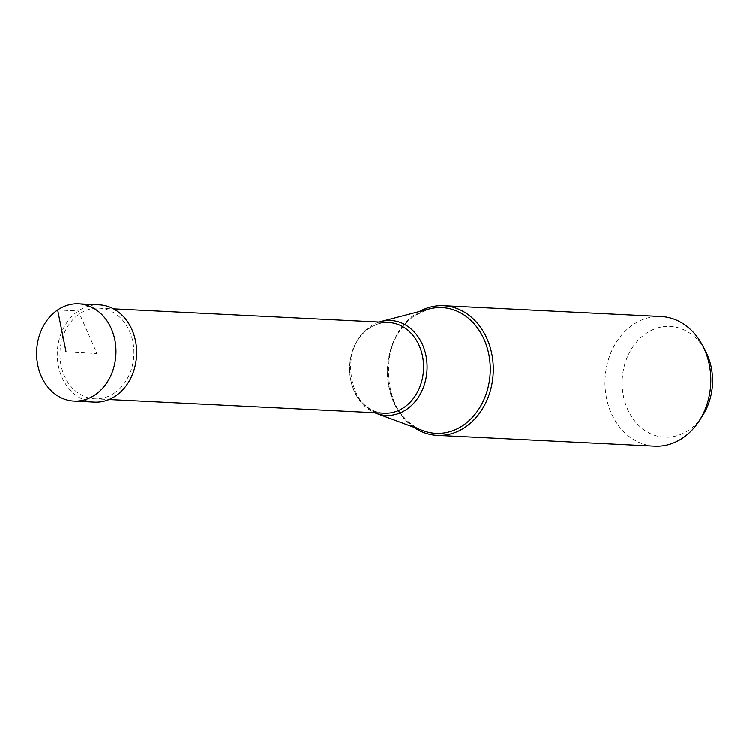 <?xml version="1.0" encoding="UTF-8"?>
<svg xmlns="http://www.w3.org/2000/svg" width="750" height="750" viewBox="0 0 750 750"><rect width="100%" height="100%" fill="white"/><g stroke="black" fill="none" stroke-linecap="round" stroke-linejoin="round"><path stroke-width="0.56" stroke-dasharray="3.75 2.81" d="M94.528 402.094A48.666 39.666 92.8 0 1 58.163 364.791A48.666 39.666 92.8 0 1 78.3 311.025A48.666 39.666 92.8 0 1 99.356 304.884M114.3 393.075A45.366 36.975 -87.2 0 0 133.078 342.956A45.366 36.975 -87.2 0 0 99.178 308.184A45.366 36.975 -87.2 0 0 79.547 313.903A45.366 36.975 -87.2 0 0 60.769 364.022A45.366 36.975 -87.2 0 0 94.678 398.794A45.366 36.975 -87.2 0 0 114.3 393.075M419.4 311.541A64.875 52.884 -87.2 0 0 415.528 313.922A64.875 52.884 -87.2 0 0 387.478 370.556A64.875 52.884 -87.2 0 0 413.663 427.172M654.694 446.137A64.875 52.884 92.8 0 1 606.197 396.403A64.875 52.884 92.8 0 1 633.056 324.722A64.875 52.884 92.8 0 1 661.125 316.547M702.431 415.922A55.434 45.188 92.8 0 1 688.603 430.191A55.434 45.188 92.8 0 1 627.45 408.834A55.434 45.188 92.8 0 1 646.125 333.431A55.434 45.188 92.8 0 1 705.637 351.347M379.172 322.087A47.494 38.709 -87.2 0 0 370.172 326.512A47.494 38.709 -87.2 0 0 349.706 371.953A47.494 38.709 -87.2 0 0 374.672 412.697M57.647 309.994L78.3 311.025L96.947 353.484L66.037 351.956M414.862 315.572A62.916 51.281 92.8 0 1 429.281 308.972L415.134 315.45C375.609 338.663 381.6 418.725 423.234 430.706A62.916 51.281 92.8 0 1 387.853 377.316A62.916 51.281 92.8 0 1 414.862 315.572M369.216 328.284A45.366 36.975 92.8 0 1 388.837 322.566C382.172 322.256 375.825 324.122 369.797 328.134C337.013 347.184 349.387 414.609 384.347 413.175A45.366 36.975 92.8 0 1 350.438 378.403A45.366 36.975 92.8 0 1 369.216 328.284M94.678 398.794L109.031 399.506M99.178 308.184L113.531 308.897"/><path stroke-width="1.12" d="M57.647 309.994A48.666 39.666 -87.2 0 0 37.5 363.759A48.666 39.666 -87.2 0 0 73.875 401.062A48.666 39.666 -87.2 0 0 94.931 394.931A48.666 39.666 -87.2 0 0 115.069 341.166A48.666 39.666 -87.2 0 0 78.694 303.863A48.666 39.666 -87.2 0 0 57.647 309.994L66.037 351.956M78.694 303.863L99.356 304.884A48.666 39.666 92.8 0 1 135.731 342.188A48.666 39.666 92.8 0 1 115.584 395.953A48.666 39.666 92.8 0 1 94.528 402.094L73.875 401.062M413.663 427.172A64.875 52.884 -87.2 0 0 437.166 435.338A64.875 52.884 -87.2 0 0 465.234 427.162A64.875 52.884 -87.2 0 0 492.094 355.481A64.875 52.884 -87.2 0 0 443.597 305.747A64.875 52.884 -87.2 0 0 419.4 311.541M443.597 305.747L661.125 316.547A64.875 52.884 92.8 0 1 702.694 345.694A64.875 52.884 92.8 0 1 698.944 421.256A64.875 52.884 92.8 0 1 682.762 437.963A64.875 52.884 92.8 0 1 654.694 446.137L437.166 435.338M702.694 345.694L705.637 351.347A55.434 45.188 92.8 0 1 702.431 415.922L698.944 421.256M374.672 412.697A47.494 38.709 -87.2 0 0 376.491 413.428A47.494 38.709 -87.2 0 0 406.556 409.406A47.494 38.709 -87.2 0 0 424.894 351.244A47.494 38.709 -87.2 0 0 381.056 321.534A47.494 38.709 -87.2 0 0 379.172 322.087M381.056 321.534L429.281 308.972A62.916 51.281 92.8 0 1 487.35 348.328A62.916 51.281 92.8 0 1 463.069 425.372A62.916 51.281 92.8 0 1 423.234 430.706L376.491 413.428M113.531 308.897L388.837 322.566A45.366 36.975 92.8 0 1 422.747 357.338A45.366 36.975 92.8 0 1 403.969 407.456A45.366 36.975 92.8 0 1 384.347 413.175L109.031 399.506"/></g></svg>
